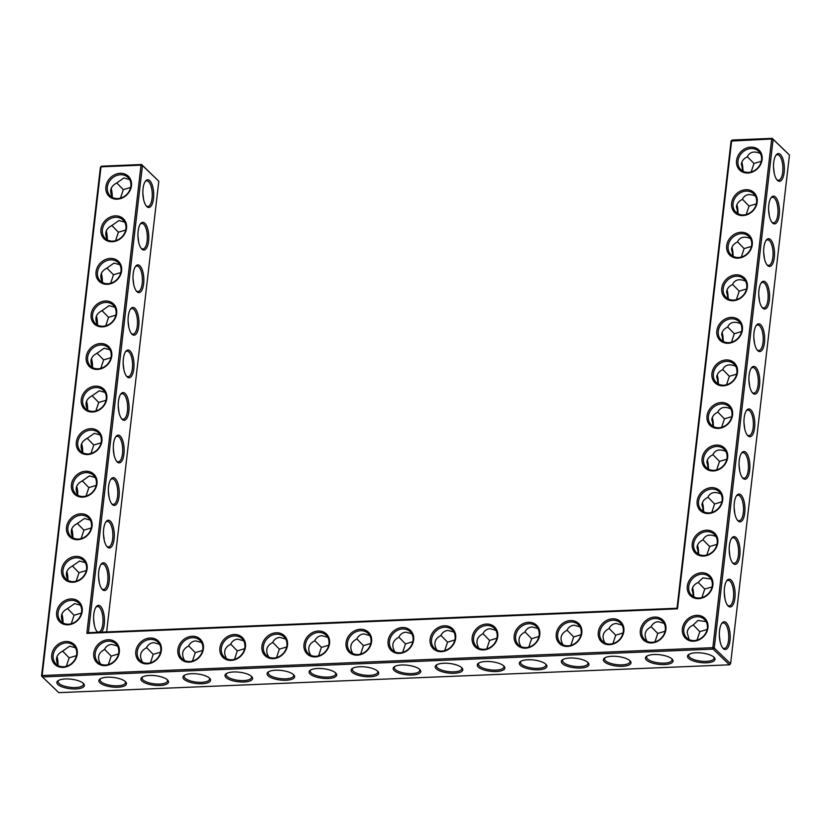 <?xml version="1.0" encoding="UTF-8"?>
<svg xmlns="http://www.w3.org/2000/svg" width="831" height="831" viewBox="0 0 831 831"><rect width="100%" height="100%" fill="white"/><g stroke="black" fill="none" stroke-linecap="round" stroke-linejoin="round"><path stroke-width="1.25" d="M736.557 160.612A13.888 11.852 133.9 0 1 757.02 148.604A13.888 11.852 133.9 0 1 754.423 171.02A13.888 11.852 133.9 0 1 736.557 160.612M737.97 160.965A12.787 10.917 133.9 0 1 746.186 149.798A12.787 10.917 133.9 0 1 758.61 151.252A12.787 10.917 133.9 0 1 757.623 168.039A12.787 10.917 133.9 0 1 740.888 169.69A12.787 10.917 133.9 0 1 737.97 160.965M743.267 171.363L741.335 164.195C741.792 160.934 743.745 158.513 747.204 156.955C749.583 151.969 753.935 150.785 760.282 153.423M732.194 140.024L731.072 141.083L771.687 138.985L712.832 647.692L42.142 675.53L101.008 166.813L141.031 165.161L86.86 633.347L677.494 608.832L731.664 140.647L732.194 140.024L772.217 138.362L789.45 155.033L730.594 663.74L714.255 648.045L713.123 649.115L42.443 676.943L41.55 675.967L100.406 167.26L101.538 166.19L141.561 164.528L142.454 165.514L88.398 632.682L86.86 633.347M120.173 173.305A13.888 11.852 133.9 0 1 131.454 185.718A13.888 11.852 133.9 0 1 117.181 199.191A13.888 11.852 133.9 0 1 105.89 186.778A13.888 11.852 133.9 0 1 120.173 173.305M556.251 634.032A13.888 11.852 133.9 0 1 570.523 620.56A13.888 11.852 133.9 0 1 581.814 632.973A13.888 11.852 133.9 0 1 567.531 646.435A13.888 11.852 133.9 0 1 556.251 634.032M640.337 630.542A13.888 11.852 133.9 0 1 654.62 617.069A13.888 11.852 133.9 0 1 665.901 629.483A13.888 11.852 133.9 0 1 651.618 642.945A13.888 11.852 133.9 0 1 640.337 630.542M598.289 632.287A13.888 11.852 133.9 0 1 612.572 618.815A13.888 11.852 133.9 0 1 623.852 631.228A13.888 11.852 133.9 0 1 609.58 644.69A13.888 11.852 133.9 0 1 598.289 632.287M514.202 635.777A13.888 11.852 133.9 0 1 528.485 622.305A13.888 11.852 133.9 0 1 539.766 634.718A13.888 11.852 133.9 0 1 525.493 648.18A13.888 11.852 133.9 0 1 514.202 635.777M115.249 215.873A13.888 11.852 133.9 0 1 126.53 228.276A13.888 11.852 133.9 0 1 112.258 241.748A13.888 11.852 133.9 0 1 100.967 229.335A13.888 11.852 133.9 0 1 115.249 215.873M472.164 637.522A13.888 11.852 133.9 0 1 486.436 624.05A13.888 11.852 133.9 0 1 497.727 636.463A13.888 11.852 133.9 0 1 483.445 649.925A13.888 11.852 133.9 0 1 472.164 637.522M177.855 649.728A13.888 11.852 133.9 0 1 192.138 636.266A13.888 11.852 133.9 0 1 203.418 648.668A13.888 11.852 133.9 0 1 189.136 662.141A13.888 11.852 133.9 0 1 177.855 649.728M219.903 647.983A13.888 11.852 133.9 0 1 234.176 634.52A13.888 11.852 133.9 0 1 245.457 646.923A13.888 11.852 133.9 0 1 231.184 660.396A13.888 11.852 133.9 0 1 219.903 647.983M261.942 646.238A13.888 11.852 133.9 0 1 276.224 632.775A13.888 11.852 133.9 0 1 287.505 645.178A13.888 11.852 133.9 0 1 273.222 658.651A13.888 11.852 133.9 0 1 261.942 646.238M93.768 653.218A13.888 11.852 133.9 0 1 108.04 639.756A13.888 11.852 133.9 0 1 119.332 652.158A13.888 11.852 133.9 0 1 105.049 665.631A13.888 11.852 133.9 0 1 93.768 653.218M75.85 556.375A13.888 11.852 133.9 0 1 87.13 568.778A13.888 11.852 133.9 0 1 72.858 582.251A13.888 11.852 133.9 0 1 61.577 569.837A13.888 11.852 133.9 0 1 75.85 556.375M70.926 598.933A13.888 11.852 133.9 0 1 82.207 611.346A13.888 11.852 133.9 0 1 67.934 624.808A13.888 11.852 133.9 0 1 56.643 612.405A13.888 11.852 133.9 0 1 70.926 598.933M135.806 651.473A13.888 11.852 133.9 0 1 150.089 638.011A13.888 11.852 133.9 0 1 161.37 650.413A13.888 11.852 133.9 0 1 147.097 663.886A13.888 11.852 133.9 0 1 135.806 651.473M430.115 639.268A13.888 11.852 133.9 0 1 444.398 625.795A13.888 11.852 133.9 0 1 455.679 638.208A13.888 11.852 133.9 0 1 441.406 651.67A13.888 11.852 133.9 0 1 430.115 639.268M303.99 644.503A13.888 11.852 133.9 0 1 318.263 631.03A13.888 11.852 133.9 0 1 329.554 643.433A13.888 11.852 133.9 0 1 315.271 656.905A13.888 11.852 133.9 0 1 303.99 644.503M346.028 642.758A13.888 11.852 133.9 0 1 360.311 629.285A13.888 11.852 133.9 0 1 371.592 641.688A13.888 11.852 133.9 0 1 357.309 655.16A13.888 11.852 133.9 0 1 346.028 642.758M388.077 641.013A13.888 11.852 133.9 0 1 402.349 627.54A13.888 11.852 133.9 0 1 413.641 639.953A13.888 11.852 133.9 0 1 399.358 653.415A13.888 11.852 133.9 0 1 388.077 641.013M110.326 258.431A13.888 11.852 133.9 0 1 121.606 270.844A13.888 11.852 133.9 0 1 107.334 284.306A13.888 11.852 133.9 0 1 96.043 271.903A13.888 11.852 133.9 0 1 110.326 258.431M105.402 300.999A13.888 11.852 133.9 0 1 116.683 313.401A13.888 11.852 133.9 0 1 102.4 326.874A13.888 11.852 133.9 0 1 91.119 314.461A13.888 11.852 133.9 0 1 105.402 300.999M100.478 343.556A13.888 11.852 133.9 0 1 111.759 355.969A13.888 11.852 133.9 0 1 97.476 369.431A13.888 11.852 133.9 0 1 86.195 357.029A13.888 11.852 133.9 0 1 100.478 343.556M90.621 428.682A13.888 11.852 133.9 0 1 101.912 441.095A13.888 11.852 133.9 0 1 87.629 454.557A13.888 11.852 133.9 0 1 76.348 442.154A13.888 11.852 133.9 0 1 90.621 428.682M95.544 386.124A13.888 11.852 133.9 0 1 106.835 398.527A13.888 11.852 133.9 0 1 92.553 411.999A13.888 11.852 133.9 0 1 81.272 399.586A13.888 11.852 133.9 0 1 95.544 386.124M66.002 641.501A13.888 11.852 133.9 0 1 77.283 653.904A13.888 11.852 133.9 0 1 63.011 667.376A13.888 11.852 133.9 0 1 51.719 654.963A13.888 11.852 133.9 0 1 66.002 641.501M80.773 513.807A13.888 11.852 133.9 0 1 92.064 526.22A13.888 11.852 133.9 0 1 77.782 539.683A13.888 11.852 133.9 0 1 66.501 527.28A13.888 11.852 133.9 0 1 80.773 513.807M85.697 471.25A13.888 11.852 133.9 0 1 96.988 483.652A13.888 11.852 133.9 0 1 82.705 497.125A13.888 11.852 133.9 0 1 71.424 484.712A13.888 11.852 133.9 0 1 85.697 471.25M731.633 203.169A13.888 11.852 133.9 0 1 752.097 191.172A13.888 11.852 133.9 0 1 749.5 213.577A13.888 11.852 133.9 0 1 731.633 203.169M726.699 245.737A13.888 11.852 133.9 0 1 747.173 233.729A13.888 11.852 133.9 0 1 744.576 256.145A13.888 11.852 133.9 0 1 726.699 245.737M721.775 288.295A13.888 11.852 133.9 0 1 742.249 276.297A13.888 11.852 133.9 0 1 739.652 298.703A13.888 11.852 133.9 0 1 721.775 288.295M716.852 330.852A13.888 11.852 133.9 0 1 737.326 318.855A13.888 11.852 133.9 0 1 734.729 341.271A13.888 11.852 133.9 0 1 716.852 330.852M711.928 373.42A13.888 11.852 133.9 0 1 732.402 361.423A13.888 11.852 133.9 0 1 729.805 383.829A13.888 11.852 133.9 0 1 711.928 373.42M702.081 458.546A13.888 11.852 133.9 0 1 722.544 446.548A13.888 11.852 133.9 0 1 719.958 468.954A13.888 11.852 133.9 0 1 702.081 458.546M697.157 501.103A13.888 11.852 133.9 0 1 717.62 489.106A13.888 11.852 133.9 0 1 715.034 511.522A13.888 11.852 133.9 0 1 697.157 501.103M707.004 415.978A13.888 11.852 133.9 0 1 727.478 403.98A13.888 11.852 133.9 0 1 724.881 426.396A13.888 11.852 133.9 0 1 707.004 415.978M682.386 628.797A13.888 11.852 133.9 0 1 702.849 616.799A13.888 11.852 133.9 0 1 700.253 639.205A13.888 11.852 133.9 0 1 682.386 628.797M692.233 543.671A13.888 11.852 133.9 0 1 712.697 531.674A13.888 11.852 133.9 0 1 710.11 554.08A13.888 11.852 133.9 0 1 692.233 543.671M687.31 586.229A13.888 11.852 133.9 0 1 707.773 574.231A13.888 11.852 133.9 0 1 705.187 596.648A13.888 11.852 133.9 0 1 687.31 586.229M747.339 156.685L753.977 163.468L761.289 161.297M751.162 171.944L753.977 163.468M742.893 170.75A12.787 4.976 87.6 0 0 741.834 162.18M773.516 167.021L774.295 173.534M776.746 179.579A12.787 4.976 87.6 0 0 778.46 180.265A12.787 4.976 87.6 0 0 782.729 172.11A12.787 4.976 87.6 0 0 777.401 154.711A12.787 4.976 87.6 0 0 775.749 155.532M742.415 199.253L749.053 206.036L756.366 203.865M755.358 195.981C749.011 193.353 744.659 194.527 742.28 199.523C738.821 201.081 736.868 203.491 736.411 206.753L738.343 213.92M789.45 155.033L773.11 139.338L771.687 138.985L772.217 138.362L773.11 139.338L714.255 648.045L712.832 647.692L713.123 649.115L729.462 664.81L58.783 692.639L42.443 676.943L42.142 675.53L41.55 675.967M731.072 141.083L677.016 608.25L677.494 608.832M677.016 608.25L88.398 632.682M158.794 181.21L141.561 164.528L141.031 165.161L142.454 165.514L158.794 181.21L106.638 631.924M100.406 167.26L101.538 166.19M120.464 174.728A12.787 10.917 -46.1 0 0 108.581 182.862A12.787 10.917 -46.1 0 0 110.222 195.867A12.787 10.917 -46.1 0 0 126.956 194.205A12.787 10.917 -46.1 0 0 127.953 177.419A12.787 10.917 -46.1 0 0 120.464 174.728M570.824 621.983A12.787 10.917 -46.1 0 0 558.931 630.106A12.787 10.917 -46.1 0 0 560.582 643.121A12.787 10.917 -46.1 0 0 577.316 641.459A12.787 10.917 -46.1 0 0 578.303 624.673A12.787 10.917 -46.1 0 0 570.824 621.983M654.911 618.493A12.787 10.917 -46.1 0 0 643.017 626.616A12.787 10.917 -46.1 0 0 644.669 639.631A12.787 10.917 -46.1 0 0 661.403 637.969A12.787 10.917 -46.1 0 0 662.39 621.183A12.787 10.917 -46.1 0 0 654.911 618.493M612.863 620.238A12.787 10.917 -46.1 0 0 600.979 628.361A12.787 10.917 -46.1 0 0 602.631 641.376A12.787 10.917 -46.1 0 0 619.355 639.714A12.787 10.917 -46.1 0 0 620.352 622.928A12.787 10.917 -46.1 0 0 612.863 620.238M528.776 623.717A12.787 10.917 -46.1 0 0 516.892 631.851A12.787 10.917 -46.1 0 0 518.534 644.866A12.787 10.917 -46.1 0 0 535.268 643.204A12.787 10.917 -46.1 0 0 536.255 626.418A12.787 10.917 -46.1 0 0 528.776 623.717M115.54 217.286A12.787 10.917 -46.1 0 0 103.657 225.419A12.787 10.917 -46.1 0 0 105.298 238.424A12.787 10.917 -46.1 0 0 122.032 236.773A12.787 10.917 -46.1 0 0 123.019 219.986A12.787 10.917 -46.1 0 0 115.54 217.286M486.737 625.463A12.787 10.917 -46.1 0 0 474.844 633.596A12.787 10.917 -46.1 0 0 476.495 646.611A12.787 10.917 -46.1 0 0 493.23 644.949A12.787 10.917 -46.1 0 0 494.216 628.163A12.787 10.917 -46.1 0 0 486.737 625.463M192.428 637.678A12.787 10.917 -46.1 0 0 180.535 645.812A12.787 10.917 -46.1 0 0 182.186 658.817A12.787 10.917 -46.1 0 0 198.921 657.165A12.787 10.917 -46.1 0 0 199.907 640.379A12.787 10.917 -46.1 0 0 192.428 637.678M234.467 635.933A12.787 10.917 -46.1 0 0 222.583 644.067A12.787 10.917 -46.1 0 0 224.235 657.072A12.787 10.917 -46.1 0 0 240.969 655.42A12.787 10.917 -46.1 0 0 241.956 638.634A12.787 10.917 -46.1 0 0 234.467 635.933M276.515 634.188A12.787 10.917 -46.1 0 0 264.622 642.321A12.787 10.917 -46.1 0 0 266.273 655.327A12.787 10.917 -46.1 0 0 283.007 653.675A12.787 10.917 -46.1 0 0 283.994 636.889A12.787 10.917 -46.1 0 0 276.515 634.188M108.342 641.168A12.787 10.917 -46.1 0 0 96.448 649.302A12.787 10.917 -46.1 0 0 98.1 662.307A12.787 10.917 -46.1 0 0 114.834 660.645A12.787 10.917 -46.1 0 0 115.821 643.859A12.787 10.917 -46.1 0 0 108.342 641.168M76.14 557.788A12.787 10.917 -46.1 0 0 64.257 565.921A12.787 10.917 -46.1 0 0 65.909 578.927A12.787 10.917 -46.1 0 0 82.643 577.265A12.787 10.917 -46.1 0 0 83.63 560.478A12.787 10.917 -46.1 0 0 76.14 557.788M71.217 600.356A12.787 10.917 -46.1 0 0 59.333 608.479A12.787 10.917 -46.1 0 0 60.985 621.495A12.787 10.917 -46.1 0 0 77.709 619.833A12.787 10.917 -46.1 0 0 78.706 603.046A12.787 10.917 -46.1 0 0 71.217 600.356M150.38 639.423A12.787 10.917 -46.1 0 0 138.497 647.557A12.787 10.917 -46.1 0 0 140.148 660.562A12.787 10.917 -46.1 0 0 156.872 658.91A12.787 10.917 -46.1 0 0 157.869 642.124A12.787 10.917 -46.1 0 0 150.38 639.423M444.689 627.208A12.787 10.917 -46.1 0 0 432.806 635.341A12.787 10.917 -46.1 0 0 434.447 648.357A12.787 10.917 -46.1 0 0 451.181 646.695A12.787 10.917 -46.1 0 0 452.168 629.908A12.787 10.917 -46.1 0 0 444.689 627.208M318.553 632.443A12.787 10.917 -46.1 0 0 306.67 640.576A12.787 10.917 -46.1 0 0 308.322 653.582A12.787 10.917 -46.1 0 0 325.056 651.93A12.787 10.917 -46.1 0 0 326.043 635.144A12.787 10.917 -46.1 0 0 318.553 632.443M360.602 630.698A12.787 10.917 -46.1 0 0 348.708 638.831A12.787 10.917 -46.1 0 0 350.36 651.847A12.787 10.917 -46.1 0 0 367.094 650.185A12.787 10.917 -46.1 0 0 368.081 633.399A12.787 10.917 -46.1 0 0 360.602 630.698M402.651 628.953A12.787 10.917 -46.1 0 0 390.757 637.086A12.787 10.917 -46.1 0 0 392.409 650.102A12.787 10.917 -46.1 0 0 409.143 648.44A12.787 10.917 -46.1 0 0 410.13 631.653A12.787 10.917 -46.1 0 0 402.651 628.953M110.616 259.854A12.787 10.917 -46.1 0 0 98.723 267.987A12.787 10.917 -46.1 0 0 100.374 280.992A12.787 10.917 -46.1 0 0 117.109 279.33A12.787 10.917 -46.1 0 0 118.095 262.544A12.787 10.917 -46.1 0 0 110.616 259.854M105.693 302.411A12.787 10.917 -46.1 0 0 93.799 310.545A12.787 10.917 -46.1 0 0 95.451 323.55A12.787 10.917 -46.1 0 0 112.185 321.898A12.787 10.917 -46.1 0 0 113.172 305.112A12.787 10.917 -46.1 0 0 105.693 302.411M100.769 344.979A12.787 10.917 -46.1 0 0 88.875 353.113A12.787 10.917 -46.1 0 0 90.527 366.118A12.787 10.917 -46.1 0 0 107.261 364.456A12.787 10.917 -46.1 0 0 108.248 347.67A12.787 10.917 -46.1 0 0 100.769 344.979M90.922 430.105A12.787 10.917 -46.1 0 0 79.028 438.228A12.787 10.917 -46.1 0 0 80.68 451.243A12.787 10.917 -46.1 0 0 97.414 449.581A12.787 10.917 -46.1 0 0 98.401 432.795A12.787 10.917 -46.1 0 0 90.922 430.105M95.845 387.537A12.787 10.917 -46.1 0 0 83.952 395.67A12.787 10.917 -46.1 0 0 85.603 408.675A12.787 10.917 -46.1 0 0 102.338 407.024A12.787 10.917 -46.1 0 0 103.324 390.238A12.787 10.917 -46.1 0 0 95.845 387.537M66.293 642.914A12.787 10.917 -46.1 0 0 54.41 651.047A12.787 10.917 -46.1 0 0 56.051 664.052A12.787 10.917 -46.1 0 0 72.785 662.39A12.787 10.917 -46.1 0 0 73.772 645.604A12.787 10.917 -46.1 0 0 66.293 642.914M81.064 515.23A12.787 10.917 -46.1 0 0 69.181 523.353A12.787 10.917 -46.1 0 0 70.832 536.369A12.787 10.917 -46.1 0 0 87.567 534.707A12.787 10.917 -46.1 0 0 88.553 517.921A12.787 10.917 -46.1 0 0 81.064 515.23M85.998 472.662A12.787 10.917 -46.1 0 0 74.104 480.796A12.787 10.917 -46.1 0 0 75.756 493.801A12.787 10.917 -46.1 0 0 92.49 492.139A12.787 10.917 -46.1 0 0 93.477 475.353A12.787 10.917 -46.1 0 0 85.998 472.662M733.046 203.522A12.787 10.917 133.9 0 1 741.262 192.356A12.787 10.917 133.9 0 1 753.686 193.81A12.787 10.917 133.9 0 1 752.689 210.596A12.787 10.917 133.9 0 1 735.965 212.258A12.787 10.917 133.9 0 1 733.046 203.522M728.122 246.09A12.787 10.917 133.9 0 1 736.339 234.924A12.787 10.917 133.9 0 1 748.762 236.378A12.787 10.917 133.9 0 1 747.765 253.164A12.787 10.917 133.9 0 1 731.031 254.816A12.787 10.917 133.9 0 1 728.122 246.09M723.199 288.648A12.787 10.917 133.9 0 1 731.415 277.481A12.787 10.917 133.9 0 1 743.828 278.936A12.787 10.917 133.9 0 1 742.841 295.722A12.787 10.917 133.9 0 1 726.107 297.384A12.787 10.917 133.9 0 1 723.199 288.648M718.275 331.216A12.787 10.917 133.9 0 1 726.491 320.049A12.787 10.917 133.9 0 1 738.904 321.504A12.787 10.917 133.9 0 1 737.918 338.29A12.787 10.917 133.9 0 1 721.183 339.941A12.787 10.917 133.9 0 1 718.275 331.216M713.351 373.773A12.787 10.917 133.9 0 1 721.568 362.607A12.787 10.917 133.9 0 1 733.981 364.061A12.787 10.917 133.9 0 1 732.994 380.847A12.787 10.917 133.9 0 1 716.26 382.509A12.787 10.917 133.9 0 1 713.351 373.773M703.504 458.899A12.787 10.917 133.9 0 1 711.71 447.732A12.787 10.917 133.9 0 1 724.133 449.187A12.787 10.917 133.9 0 1 723.147 465.973A12.787 10.917 133.9 0 1 706.412 467.635A12.787 10.917 133.9 0 1 703.504 458.899M698.58 501.467A12.787 10.917 133.9 0 1 706.786 490.3A12.787 10.917 133.9 0 1 719.21 491.755A12.787 10.917 133.9 0 1 718.223 508.541A12.787 10.917 133.9 0 1 701.489 510.192A12.787 10.917 133.9 0 1 698.58 501.467M708.428 416.341A12.787 10.917 133.9 0 1 716.644 405.175A12.787 10.917 133.9 0 1 729.057 406.629A12.787 10.917 133.9 0 1 728.07 423.415A12.787 10.917 133.9 0 1 711.336 425.067A12.787 10.917 133.9 0 1 708.428 416.341M683.799 629.15A12.787 10.917 133.9 0 1 692.015 617.984A12.787 10.917 133.9 0 1 704.439 619.438A12.787 10.917 133.9 0 1 703.452 636.224A12.787 10.917 133.9 0 1 686.718 637.886A12.787 10.917 133.9 0 1 683.799 629.15M693.656 544.025A12.787 10.917 133.9 0 1 701.863 532.858A12.787 10.917 133.9 0 1 714.286 534.312A12.787 10.917 133.9 0 1 713.299 551.098A12.787 10.917 133.9 0 1 696.565 552.76A12.787 10.917 133.9 0 1 693.656 544.025M688.722 586.582A12.787 10.917 133.9 0 1 696.939 575.426A12.787 10.917 133.9 0 1 709.362 576.88A12.787 10.917 133.9 0 1 708.376 593.666A12.787 10.917 133.9 0 1 691.641 595.318A12.787 10.917 133.9 0 1 688.722 586.582M742.312 169.628A13.888 5.402 87.6 0 0 741.532 163.105M784.152 172.464A13.888 5.402 87.6 0 0 782.241 157.236A13.888 5.402 87.6 0 0 776.133 154.971A13.888 5.402 87.6 0 0 773.536 167.675A13.888 5.402 87.6 0 0 777.182 180.119A13.888 5.402 87.6 0 0 784.152 172.464M746.238 214.502L749.053 206.036M768.592 209.578L769.371 216.102M771.822 222.147A12.787 4.976 87.6 0 0 773.536 222.833A12.787 4.976 87.6 0 0 777.806 214.668A12.787 4.976 87.6 0 0 772.477 197.269A12.787 4.976 87.6 0 0 770.815 198.1M737.97 213.318A12.787 4.976 87.6 0 0 736.91 204.748M712.759 424.994A13.888 5.402 87.6 0 0 711.99 418.481M707.835 467.562A13.888 5.402 87.6 0 0 707.067 461.049M702.912 510.12A13.888 5.402 87.6 0 0 702.143 503.607M697.988 552.688A13.888 5.402 87.6 0 0 697.219 546.164M693.064 595.245A13.888 5.402 87.6 0 0 692.285 588.732M737.388 212.185A13.888 5.402 87.6 0 0 736.609 205.673M732.464 254.753A13.888 5.402 87.6 0 0 731.685 248.23M727.541 297.311A13.888 5.402 87.6 0 0 726.761 290.798M722.617 339.869A13.888 5.402 87.6 0 0 721.838 333.356M717.683 382.437A13.888 5.402 87.6 0 0 716.914 375.924M123.944 454.006A13.888 5.402 87.6 0 0 122.032 438.789A13.888 5.402 87.6 0 0 115.924 436.514A13.888 5.402 87.6 0 0 113.338 449.218A13.888 5.402 87.6 0 0 116.974 461.662A13.888 5.402 87.6 0 0 123.944 454.006M119.02 496.564A13.888 5.402 87.6 0 0 117.109 481.346A13.888 5.402 87.6 0 0 111.001 479.072A13.888 5.402 87.6 0 0 108.404 491.786A13.888 5.402 87.6 0 0 112.05 504.23A13.888 5.402 87.6 0 0 119.02 496.564M114.096 539.132A13.888 5.402 87.6 0 0 112.185 523.914A13.888 5.402 87.6 0 0 106.077 521.639A13.888 5.402 87.6 0 0 103.48 534.343A13.888 5.402 87.6 0 0 107.126 546.788A13.888 5.402 87.6 0 0 114.096 539.132M109.173 581.69A13.888 5.402 87.6 0 0 107.261 566.472A13.888 5.402 87.6 0 0 101.153 564.197A13.888 5.402 87.6 0 0 98.557 576.901A13.888 5.402 87.6 0 0 102.203 589.356A13.888 5.402 87.6 0 0 109.173 581.69M101.486 632.131A13.888 5.402 87.6 0 0 104.249 624.258A13.888 5.402 87.6 0 0 102.338 609.04A13.888 5.402 87.6 0 0 96.23 606.765A13.888 5.402 87.6 0 0 93.633 619.469A13.888 5.402 87.6 0 0 97.279 631.913A13.888 5.402 87.6 0 0 97.653 632.298M153.496 198.63A13.888 5.402 87.6 0 0 151.585 183.412A13.888 5.402 87.6 0 0 145.477 181.137A13.888 5.402 87.6 0 0 142.88 193.841A13.888 5.402 87.6 0 0 146.526 206.285A13.888 5.402 87.6 0 0 153.496 198.63M148.572 241.198A13.888 5.402 87.6 0 0 146.651 225.97A13.888 5.402 87.6 0 0 140.553 223.695A13.888 5.402 87.6 0 0 137.956 236.409A13.888 5.402 87.6 0 0 141.592 248.853A13.888 5.402 87.6 0 0 148.572 241.198M143.649 283.755A13.888 5.402 87.6 0 0 141.727 268.538A13.888 5.402 87.6 0 0 135.63 266.263A13.888 5.402 87.6 0 0 133.033 278.967A13.888 5.402 87.6 0 0 136.668 291.411A13.888 5.402 87.6 0 0 143.649 283.755M138.725 326.323A13.888 5.402 87.6 0 0 136.803 311.095A13.888 5.402 87.6 0 0 130.706 308.82A13.888 5.402 87.6 0 0 128.109 321.535A13.888 5.402 87.6 0 0 131.745 333.979A13.888 5.402 87.6 0 0 138.725 326.323M133.801 368.881A13.888 5.402 87.6 0 0 131.88 353.663A13.888 5.402 87.6 0 0 125.782 351.388A13.888 5.402 87.6 0 0 123.185 364.092A13.888 5.402 87.6 0 0 126.821 376.536A13.888 5.402 87.6 0 0 133.801 368.881M128.867 411.449A13.888 5.402 87.6 0 0 126.956 396.221A13.888 5.402 87.6 0 0 120.859 393.946A13.888 5.402 87.6 0 0 118.262 406.66A13.888 5.402 87.6 0 0 121.897 419.104A13.888 5.402 87.6 0 0 128.867 411.449M57.484 663.979A13.888 5.402 87.6 0 0 56.705 657.466M62.408 621.422A13.888 5.402 87.6 0 0 61.629 614.898M67.332 578.854A13.888 5.402 87.6 0 0 66.553 572.341M72.255 536.296A13.888 5.402 87.6 0 0 71.476 529.773M77.179 493.728A13.888 5.402 87.6 0 0 76.41 487.215M82.103 451.171A13.888 5.402 87.6 0 0 81.334 444.647M87.026 408.603A13.888 5.402 87.6 0 0 86.258 402.09M91.95 366.045A13.888 5.402 87.6 0 0 91.181 359.522M96.874 323.477A13.888 5.402 87.6 0 0 96.105 316.964M101.808 280.92A13.888 5.402 87.6 0 0 101.029 274.396M106.732 238.352A13.888 5.402 87.6 0 0 105.953 231.839M111.655 195.794A13.888 5.402 87.6 0 0 110.876 189.271M706.485 662.785A13.847 4.799 -173.4 0 0 714.265 657.508A13.847 4.799 -173.4 0 0 701.831 653.021A13.847 4.799 -173.4 0 0 688.702 654.548A13.847 4.799 -173.4 0 0 691.392 660.146A13.847 4.799 -173.4 0 0 706.485 662.785M664.457 664.551A13.888 4.809 6.6 0 1 649.323 661.902A13.888 4.809 6.6 0 1 646.622 656.282A13.888 4.809 6.6 0 1 659.793 654.755A13.888 4.809 6.6 0 1 672.258 659.253A13.888 4.809 6.6 0 1 664.457 664.551M622.409 666.296A13.888 4.809 6.6 0 1 607.284 663.647A13.888 4.809 6.6 0 1 604.584 658.027A13.888 4.809 6.6 0 1 617.745 656.5A13.888 4.809 6.6 0 1 630.22 660.998A13.888 4.809 6.6 0 1 622.409 666.296M580.37 668.041A13.888 4.809 6.6 0 1 565.236 665.392A13.888 4.809 6.6 0 1 562.535 659.772A13.888 4.809 6.6 0 1 575.706 658.245A13.888 4.809 6.6 0 1 588.171 662.743A13.888 4.809 6.6 0 1 580.37 668.041M538.322 669.786A13.888 4.809 6.6 0 1 523.198 667.127A13.888 4.809 6.6 0 1 520.497 661.518A13.888 4.809 6.6 0 1 533.658 659.991A13.888 4.809 6.6 0 1 546.123 664.488A13.888 4.809 6.6 0 1 538.322 669.786M496.284 671.531A13.888 4.809 6.6 0 1 481.149 668.872A13.888 4.809 6.6 0 1 478.448 663.263A13.888 4.809 6.6 0 1 491.62 661.736A13.888 4.809 6.6 0 1 504.085 666.233A13.888 4.809 6.6 0 1 496.284 671.531M454.235 673.276A13.888 4.809 6.6 0 1 439.111 670.617A13.888 4.809 6.6 0 1 436.4 665.008A13.888 4.809 6.6 0 1 449.571 663.481A13.888 4.809 6.6 0 1 462.036 667.979A13.888 4.809 6.6 0 1 454.235 673.276M412.186 675.011A13.888 4.809 6.6 0 1 397.062 672.362A13.888 4.809 6.6 0 1 394.361 666.753A13.888 4.809 6.6 0 1 407.522 665.226A13.888 4.809 6.6 0 1 419.998 669.724A13.888 4.809 6.6 0 1 412.186 675.011M370.148 676.756A13.888 4.809 6.6 0 1 355.014 674.107A13.888 4.809 6.6 0 1 352.313 668.498A13.888 4.809 6.6 0 1 365.484 666.971A13.888 4.809 6.6 0 1 377.949 671.469A13.888 4.809 6.6 0 1 370.148 676.756M328.1 678.501A13.888 4.809 6.6 0 1 312.975 675.852A13.888 4.809 6.6 0 1 310.275 670.243A13.888 4.809 6.6 0 1 323.436 668.716A13.888 4.809 6.6 0 1 335.911 673.214A13.888 4.809 6.6 0 1 328.1 678.501M286.061 680.246A13.888 4.809 6.6 0 1 270.927 677.597A13.888 4.809 6.6 0 1 268.226 671.988A13.888 4.809 6.6 0 1 281.397 670.461A13.888 4.809 6.6 0 1 293.862 674.959A13.888 4.809 6.6 0 1 286.061 680.246M244.013 681.991A13.888 4.809 6.6 0 1 228.889 679.343A13.888 4.809 6.6 0 1 226.188 673.733A13.888 4.809 6.6 0 1 239.349 672.206A13.888 4.809 6.6 0 1 251.824 676.694A13.888 4.809 6.6 0 1 244.013 681.991M201.975 683.736A13.888 4.809 6.6 0 1 186.84 681.088A13.888 4.809 6.6 0 1 184.139 675.478A13.888 4.809 6.6 0 1 197.311 673.941A13.888 4.809 6.6 0 1 209.776 678.439A13.888 4.809 6.6 0 1 201.975 683.736M159.926 685.482A13.888 4.809 6.6 0 1 144.802 682.833A13.888 4.809 6.6 0 1 142.101 677.223A13.888 4.809 6.6 0 1 155.262 675.686A13.888 4.809 6.6 0 1 167.737 680.184A13.888 4.809 6.6 0 1 159.926 685.482M117.888 687.227A13.888 4.809 6.6 0 1 102.753 684.578A13.888 4.809 6.6 0 1 100.052 678.969A13.888 4.809 6.6 0 1 113.224 677.431A13.888 4.809 6.6 0 1 125.689 681.929A13.888 4.809 6.6 0 1 117.888 687.227M75.829 688.961A13.847 4.799 6.6 0 1 60.736 686.313A13.847 4.799 6.6 0 1 58.045 680.724A13.847 4.799 6.6 0 1 71.175 679.197A13.847 4.799 6.6 0 1 83.609 683.674A13.847 4.799 6.6 0 1 75.829 688.961M754.61 427.84A13.888 5.402 87.6 0 0 752.689 412.612A13.888 5.402 87.6 0 0 746.591 410.337A13.888 5.402 87.6 0 0 743.994 423.052A13.888 5.402 87.6 0 0 747.63 435.496A13.888 5.402 87.6 0 0 754.61 427.84M749.676 470.398A13.888 5.402 87.6 0 0 747.765 455.18A13.888 5.402 87.6 0 0 741.668 452.905A13.888 5.402 87.6 0 0 739.071 465.609A13.888 5.402 87.6 0 0 742.706 478.054A13.888 5.402 87.6 0 0 749.676 470.398M744.753 512.966A13.888 5.402 87.6 0 0 742.841 497.738A13.888 5.402 87.6 0 0 736.733 495.463A13.888 5.402 87.6 0 0 734.147 508.177A13.888 5.402 87.6 0 0 737.783 520.621A13.888 5.402 87.6 0 0 744.753 512.966M739.829 555.524A13.888 5.402 87.6 0 0 737.918 540.306A13.888 5.402 87.6 0 0 731.81 538.031A13.888 5.402 87.6 0 0 729.213 550.735A13.888 5.402 87.6 0 0 732.859 563.179A13.888 5.402 87.6 0 0 739.829 555.524M734.905 598.091A13.888 5.402 87.6 0 0 732.994 582.863A13.888 5.402 87.6 0 0 726.886 580.589A13.888 5.402 87.6 0 0 724.289 593.303A13.888 5.402 87.6 0 0 727.935 605.747A13.888 5.402 87.6 0 0 734.905 598.091M729.982 640.649A13.888 5.402 87.6 0 0 728.07 625.431A13.888 5.402 87.6 0 0 721.962 623.157A13.888 5.402 87.6 0 0 719.366 635.86A13.888 5.402 87.6 0 0 723.012 648.305A13.888 5.402 87.6 0 0 729.982 640.649M779.229 215.021A13.888 5.402 87.6 0 0 777.317 199.804A13.888 5.402 87.6 0 0 771.21 197.529A13.888 5.402 87.6 0 0 768.613 210.233A13.888 5.402 87.6 0 0 772.259 222.677A13.888 5.402 87.6 0 0 779.229 215.021M774.305 257.589A13.888 5.402 87.6 0 0 772.394 242.361A13.888 5.402 87.6 0 0 766.286 240.086A13.888 5.402 87.6 0 0 763.689 252.801A13.888 5.402 87.6 0 0 767.335 265.245A13.888 5.402 87.6 0 0 774.305 257.589M769.381 300.147A13.888 5.402 87.6 0 0 767.47 284.929A13.888 5.402 87.6 0 0 761.362 282.654A13.888 5.402 87.6 0 0 758.765 295.358A13.888 5.402 87.6 0 0 762.401 307.802A13.888 5.402 87.6 0 0 769.381 300.147M764.458 342.715A13.888 5.402 87.6 0 0 762.536 327.487A13.888 5.402 87.6 0 0 756.439 325.212A13.888 5.402 87.6 0 0 753.842 337.926A13.888 5.402 87.6 0 0 757.477 350.37A13.888 5.402 87.6 0 0 764.458 342.715M759.534 385.272A13.888 5.402 87.6 0 0 757.612 370.055A13.888 5.402 87.6 0 0 751.515 367.78A13.888 5.402 87.6 0 0 748.918 380.484A13.888 5.402 87.6 0 0 752.554 392.928A13.888 5.402 87.6 0 0 759.534 385.272M112.611 197.529C109.09 191.14 110.398 186.341 116.548 183.132L123.84 177.969L129.626 179.589M562.961 644.783C559.45 638.416 560.748 633.617 566.867 630.397C568.529 627.145 570.97 625.421 574.19 625.213L579.976 626.834M647.048 641.293C643.537 634.926 644.835 630.127 650.953 626.906C652.615 623.655 655.057 621.931 658.277 621.723L664.062 623.343M605.01 643.038C601.499 636.671 602.797 631.872 608.905 628.652C610.577 625.4 613.018 623.676 616.228 623.468L622.024 625.089M520.923 646.528C517.412 640.161 518.71 635.362 524.818 632.142C526.49 628.89 528.932 627.166 532.141 626.958L537.937 628.579M107.687 240.097C104.166 233.708 105.475 228.909 111.624 225.689L118.916 220.537L124.702 222.147M478.874 648.273C475.363 641.906 476.662 637.107 482.78 633.887C484.442 630.636 486.883 628.911 490.093 628.703L495.889 630.324M184.565 660.489C181.054 654.111 182.353 649.323 188.471 646.103C190.133 642.851 192.574 641.117 195.794 640.909L201.58 642.54M226.614 658.744C223.103 652.366 224.401 647.578 230.509 644.357C232.181 641.106 234.622 639.371 237.832 639.164L243.628 640.794M268.662 656.999C265.141 650.621 266.439 645.832 272.558 642.612C274.22 639.361 276.661 637.626 279.881 637.419L285.667 639.049M100.478 663.979C96.967 657.601 98.266 652.813 104.384 649.593C106.046 646.341 108.487 644.607 111.707 644.399L117.493 646.03M68.287 580.599C64.766 574.211 66.075 569.412 72.224 566.191L79.527 561.029L85.302 562.649M63.364 623.157C59.842 616.768 61.151 611.969 67.301 608.759L74.593 603.597L80.378 605.217M142.527 662.234C139.016 655.856 140.314 651.068 146.422 647.848C148.095 644.596 150.536 642.862 153.745 642.654L159.542 644.285M436.836 650.019C433.315 643.651 434.623 638.852 440.731 635.632C442.404 632.381 444.845 630.646 448.054 630.449L453.851 632.069M310.701 655.254C307.19 648.886 308.488 644.087 314.606 640.867C316.268 637.616 318.709 635.881 321.919 635.673L327.715 637.304M352.749 653.509C349.228 647.141 350.526 642.342 356.644 639.122C358.317 635.871 360.747 634.136 363.968 633.928L369.753 635.559M394.787 651.764C391.276 645.396 392.575 640.597 398.693 637.377C400.355 634.126 402.796 632.391 406.006 632.183L411.802 633.814M102.764 282.654C99.242 276.266 100.551 271.467 106.7 268.257L113.992 263.095L119.778 264.715M97.84 325.222C94.319 318.834 95.627 314.035 101.777 310.815L109.069 305.663L114.855 307.273M92.906 367.78C89.395 361.392 90.704 356.592 96.843 353.383L104.145 348.22L109.931 349.841M83.058 452.905C79.537 446.517 80.856 441.718 86.995 438.508L94.298 433.346L100.084 434.966M87.982 410.348C84.471 403.959 85.78 399.16 91.919 395.94L99.221 390.778L105.007 392.398M58.44 665.714C54.919 659.336 56.228 654.537 62.377 651.317L69.669 646.154L75.455 647.775M73.211 538.031C69.69 531.643 71.009 526.844 77.148 523.634L84.45 518.471L90.226 520.092M78.135 495.473C74.613 489.085 75.933 484.286 82.072 481.066L89.374 475.903L95.15 477.524M733.42 256.488L731.488 249.321C731.945 246.059 733.898 243.639 737.357 242.081C739.725 237.095 744.088 235.911 750.435 238.549M728.496 299.046L726.564 291.878C727.021 288.617 728.974 286.207 732.433 284.649C734.801 279.652 739.164 278.478 745.511 281.107M723.572 341.614L721.64 334.446C722.097 331.185 724.05 328.764 727.509 327.206C729.878 322.22 734.24 321.036 740.587 323.675M718.649 384.171L716.717 377.004C717.163 373.742 719.127 371.332 722.586 369.774C724.954 364.778 729.317 363.604 735.664 366.232M708.791 469.297L706.869 462.129C707.316 458.868 709.279 456.458 712.728 454.9C715.107 449.903 719.469 448.73 725.816 451.358M703.867 511.865L701.935 504.697C702.392 501.425 704.345 499.016 707.804 497.457C710.183 492.471 714.546 491.287 720.893 493.915M713.715 426.739L711.793 419.572C712.24 416.3 714.203 413.89 717.652 412.332C720.03 407.346 724.393 406.162 730.74 408.8M689.096 639.548L687.164 632.381C687.621 629.119 689.574 626.709 693.033 625.151L697.978 620.445L706.111 621.609M698.944 554.422L697.012 547.255C697.469 543.993 699.422 541.583 702.881 540.025C705.259 535.029 709.622 533.855 715.969 536.483M694.02 596.99L692.088 589.823C692.545 586.551 694.498 584.141 697.957 582.583L702.901 577.877L711.035 579.041M737.492 241.811L744.129 248.594L751.442 246.423M713.351 426.126A12.787 4.976 87.6 0 0 712.281 417.557M708.428 468.694A12.787 4.976 87.6 0 0 707.358 460.125M703.504 511.252A12.787 4.976 87.6 0 0 702.434 502.682M698.58 553.82A12.787 4.976 87.6 0 0 697.51 545.25M693.656 596.378A12.787 4.976 87.6 0 0 692.587 587.808M733.046 255.875A12.787 4.976 87.6 0 0 731.976 247.306M728.122 298.443A12.787 4.976 87.6 0 0 727.052 289.874M723.199 341.001A12.787 4.976 87.6 0 0 722.129 332.431M718.275 383.569A12.787 4.976 87.6 0 0 717.205 374.999M116.537 461.132A12.787 4.976 87.6 0 0 118.251 461.818A12.787 4.976 87.6 0 0 122.531 453.653A12.787 4.976 87.6 0 0 117.192 436.254A12.787 4.976 87.6 0 0 115.54 437.085M111.614 503.69A12.787 4.976 87.6 0 0 113.328 504.375A12.787 4.976 87.6 0 0 117.597 496.211A12.787 4.976 87.6 0 0 112.268 478.822A12.787 4.976 87.6 0 0 110.616 479.643M106.69 546.258A12.787 4.976 87.6 0 0 108.404 546.943A12.787 4.976 87.6 0 0 112.673 538.779A12.787 4.976 87.6 0 0 107.344 521.38A12.787 4.976 87.6 0 0 105.693 522.211M101.766 588.815A12.787 4.976 87.6 0 0 103.48 589.501A12.787 4.976 87.6 0 0 107.75 581.336A12.787 4.976 87.6 0 0 102.421 563.948A12.787 4.976 87.6 0 0 100.759 564.768M96.832 631.383A12.787 4.976 87.6 0 0 98.557 632.069A12.787 4.976 87.6 0 0 102.826 623.904A12.787 4.976 87.6 0 0 97.497 606.505A12.787 4.976 87.6 0 0 95.835 607.336M146.079 205.756A12.787 4.976 87.6 0 0 147.804 206.441A12.787 4.976 87.6 0 0 152.073 198.277A12.787 4.976 87.6 0 0 146.744 180.878A12.787 4.976 87.6 0 0 145.082 181.709M141.156 248.313A12.787 4.976 87.6 0 0 142.88 248.999A12.787 4.976 87.6 0 0 147.149 240.834A12.787 4.976 87.6 0 0 141.81 223.446A12.787 4.976 87.6 0 0 140.159 224.266M136.232 290.881A12.787 4.976 87.6 0 0 137.946 291.567A12.787 4.976 87.6 0 0 142.226 283.402A12.787 4.976 87.6 0 0 136.886 266.003A12.787 4.976 87.6 0 0 135.235 266.834M131.308 333.439A12.787 4.976 87.6 0 0 133.022 334.124A12.787 4.976 87.6 0 0 137.302 325.96A12.787 4.976 87.6 0 0 131.963 308.571A12.787 4.976 87.6 0 0 130.311 309.392M126.385 376.007A12.787 4.976 87.6 0 0 128.099 376.692A12.787 4.976 87.6 0 0 132.378 368.528A12.787 4.976 87.6 0 0 127.039 351.129A12.787 4.976 87.6 0 0 125.388 351.96M121.461 418.564A12.787 4.976 87.6 0 0 123.175 419.25A12.787 4.976 87.6 0 0 127.455 411.085A12.787 4.976 87.6 0 0 122.115 393.697A12.787 4.976 87.6 0 0 120.464 394.517M58.066 665.112A12.787 4.976 87.6 0 0 56.996 656.542M62.99 622.554A12.787 4.976 87.6 0 0 61.92 613.974M67.913 579.986A12.787 4.976 87.6 0 0 66.854 571.416M72.837 537.428A12.787 4.976 87.6 0 0 71.778 528.848M77.771 494.861A12.787 4.976 87.6 0 0 76.701 486.291M82.695 452.303A12.787 4.976 87.6 0 0 81.625 443.723M87.619 409.735A12.787 4.976 87.6 0 0 86.549 401.165M92.542 367.177A12.787 4.976 87.6 0 0 91.472 358.597M97.466 324.609A12.787 4.976 87.6 0 0 96.396 316.04M102.39 282.052A12.787 4.976 87.6 0 0 101.32 273.482M107.313 239.484A12.787 4.976 87.6 0 0 106.243 230.914M112.237 196.926A12.787 4.976 87.6 0 0 111.167 188.357M729.462 664.81L730.594 663.74M689.335 654.174A12.756 4.425 -173.4 0 0 688.733 655.306A12.756 4.425 -173.4 0 0 706.194 661.372A12.756 4.425 -173.4 0 0 714.068 658.235A12.756 4.425 -173.4 0 0 713.736 656.999M671.728 658.744A12.787 4.435 6.6 0 1 672.061 659.98A12.787 4.435 6.6 0 1 664.156 663.128A12.787 4.435 6.6 0 1 646.653 657.041A12.787 4.435 6.6 0 1 647.256 655.908M629.68 660.489A12.787 4.435 6.6 0 1 630.012 661.725A12.787 4.435 6.6 0 1 622.118 664.873A12.787 4.435 6.6 0 1 604.604 658.786A12.787 4.435 6.6 0 1 605.217 657.653M587.642 662.234A12.787 4.435 6.6 0 1 587.974 663.47A12.787 4.435 6.6 0 1 580.069 666.618A12.787 4.435 6.6 0 1 562.566 660.531A12.787 4.435 6.6 0 1 563.169 659.399M545.593 663.979A12.787 4.435 6.6 0 1 545.925 665.216A12.787 4.435 6.6 0 1 538.031 668.363A12.787 4.435 6.6 0 1 520.518 662.276A12.787 4.435 6.6 0 1 521.13 661.144M503.555 665.724A12.787 4.435 6.6 0 1 503.887 666.961A12.787 4.435 6.6 0 1 495.982 670.108A12.787 4.435 6.6 0 1 478.479 664.021A12.787 4.435 6.6 0 1 479.082 662.889M461.506 667.47A12.787 4.435 6.6 0 1 461.839 668.706A12.787 4.435 6.6 0 1 453.944 671.853A12.787 4.435 6.6 0 1 436.431 665.766A12.787 4.435 6.6 0 1 437.033 664.634M419.468 669.215A12.787 4.435 6.6 0 1 419.8 670.451A12.787 4.435 6.6 0 1 411.896 673.598A12.787 4.435 6.6 0 1 394.382 667.511A12.787 4.435 6.6 0 1 394.995 666.379M377.419 670.96A12.787 4.435 6.6 0 1 377.752 672.196A12.787 4.435 6.6 0 1 369.857 675.343A12.787 4.435 6.6 0 1 352.344 669.256A12.787 4.435 6.6 0 1 352.946 668.124M335.381 672.705A12.787 4.435 6.6 0 1 335.714 673.941A12.787 4.435 6.6 0 1 327.809 677.088A12.787 4.435 6.6 0 1 310.295 671.001A12.787 4.435 6.6 0 1 310.908 669.869M293.333 674.45A12.787 4.435 6.6 0 1 293.665 675.686A12.787 4.435 6.6 0 1 285.771 678.834A12.787 4.435 6.6 0 1 268.257 672.746A12.787 4.435 6.6 0 1 268.86 671.614M251.294 676.195A12.787 4.435 6.6 0 1 251.616 677.431A12.787 4.435 6.6 0 1 243.722 680.579A12.787 4.435 6.6 0 1 226.209 674.492A12.787 4.435 6.6 0 1 226.821 673.359M209.246 677.94A12.787 4.435 6.6 0 1 209.578 679.176A12.787 4.435 6.6 0 1 201.673 682.324A12.787 4.435 6.6 0 1 184.17 676.237A12.787 4.435 6.6 0 1 184.773 675.104M167.197 679.675A12.787 4.435 6.6 0 1 167.53 680.921A12.787 4.435 6.6 0 1 159.635 684.069A12.787 4.435 6.6 0 1 142.122 677.982A12.787 4.435 6.6 0 1 142.735 676.85M125.159 681.42A12.787 4.435 6.6 0 1 125.491 682.667A12.787 4.435 6.6 0 1 117.587 685.814A12.787 4.435 6.6 0 1 100.084 679.727A12.787 4.435 6.6 0 1 100.686 678.595M83.079 683.165A12.756 4.425 6.6 0 1 83.412 684.401A12.756 4.425 6.6 0 1 75.528 687.538A12.756 4.425 6.6 0 1 58.077 681.472A12.756 4.425 6.6 0 1 58.679 680.35M747.194 434.956A12.787 4.976 87.6 0 0 748.908 435.641A12.787 4.976 87.6 0 0 753.187 427.487A12.787 4.976 87.6 0 0 747.848 410.088A12.787 4.976 87.6 0 0 746.196 410.909M742.27 477.524A12.787 4.976 87.6 0 0 743.984 478.209A12.787 4.976 87.6 0 0 748.264 470.045A12.787 4.976 87.6 0 0 742.924 452.646A12.787 4.976 87.6 0 0 741.273 453.477M737.346 520.081A12.787 4.976 87.6 0 0 739.06 520.767A12.787 4.976 87.6 0 0 743.34 512.613A12.787 4.976 87.6 0 0 738.001 495.214A12.787 4.976 87.6 0 0 736.349 496.034M732.423 562.649A12.787 4.976 87.6 0 0 734.137 563.335A12.787 4.976 87.6 0 0 738.416 555.17A12.787 4.976 87.6 0 0 733.077 537.771A12.787 4.976 87.6 0 0 731.425 538.602M727.499 605.207A12.787 4.976 87.6 0 0 729.213 605.892A12.787 4.976 87.6 0 0 733.482 597.728A12.787 4.976 87.6 0 0 728.153 580.339A12.787 4.976 87.6 0 0 726.502 581.16M722.575 647.775A12.787 4.976 87.6 0 0 724.289 648.46A12.787 4.976 87.6 0 0 728.558 640.296A12.787 4.976 87.6 0 0 723.23 622.897A12.787 4.976 87.6 0 0 721.578 623.728M766.888 264.705A12.787 4.976 87.6 0 0 768.613 265.39A12.787 4.976 87.6 0 0 772.882 257.236A12.787 4.976 87.6 0 0 767.553 239.837A12.787 4.976 87.6 0 0 765.891 240.658M761.965 307.273A12.787 4.976 87.6 0 0 763.689 307.958A12.787 4.976 87.6 0 0 767.958 299.794A12.787 4.976 87.6 0 0 762.619 282.395A12.787 4.976 87.6 0 0 760.967 283.226M757.041 349.83A12.787 4.976 87.6 0 0 758.755 350.516A12.787 4.976 87.6 0 0 763.035 342.362A12.787 4.976 87.6 0 0 757.695 324.963A12.787 4.976 87.6 0 0 756.044 325.783M752.117 392.398A12.787 4.976 87.6 0 0 753.831 393.084A12.787 4.976 87.6 0 0 758.111 384.919A12.787 4.976 87.6 0 0 752.772 367.52A12.787 4.976 87.6 0 0 751.12 368.351M130.633 187.474L123.32 189.634L116.683 182.862M120.505 198.11L123.32 189.634M125.71 230.031L118.397 232.202L111.759 225.419M142.859 193.187L143.638 199.71M570.866 645.365L573.66 636.93L580.983 634.739M573.66 636.93L567.012 630.116M612.904 643.62L615.709 635.185L609.05 628.371M654.953 641.875L657.747 633.44L665.08 631.248M657.747 633.44L651.099 626.626M693.168 624.881L699.806 631.653L707.119 629.493M696.991 640.13L699.806 631.653M615.709 635.185L623.032 632.993M528.817 647.11L531.611 638.675L538.945 636.484M531.611 638.675L524.963 631.861M115.582 240.678L118.397 232.202M120.786 272.599L113.473 274.76L106.835 267.987M137.936 235.755L138.715 242.268M486.779 648.855L489.573 640.421L496.896 638.229M489.573 640.421L482.925 633.606M192.47 661.071L195.264 652.626L202.598 650.444M195.264 652.626L188.616 645.812M234.508 659.326L237.313 650.881L230.654 644.067M237.313 650.881L244.636 648.699M276.557 657.581L279.351 649.136L272.703 642.332M279.351 649.136L286.685 646.954M318.595 655.836L321.4 647.391L314.741 640.587M108.383 664.561L111.177 656.116L118.501 653.935M111.177 656.116L104.529 649.302M150.421 662.816L153.226 654.371L146.568 647.557M86.31 570.533L78.997 572.704L72.359 565.921M76.182 581.181L78.997 572.704M81.386 613.101L74.073 615.262L67.436 608.479M98.536 576.247L99.315 582.77M71.258 623.738L74.073 615.262M76.462 655.659L69.15 657.83L62.512 651.047M93.612 618.815L94.391 625.327M153.226 654.371L160.549 652.19M444.73 650.6L447.525 642.155L454.858 639.974M447.525 642.155L440.877 635.351M321.4 647.391L328.723 645.209M360.644 654.09L363.438 645.645L356.79 638.842M363.438 645.645L370.771 643.464M402.692 652.345L405.486 643.9L398.828 637.097M405.486 643.9L412.81 641.719M110.658 283.236L113.473 274.76M115.862 315.157L108.549 317.328L101.912 310.545M133.012 278.312L133.781 284.836M105.734 325.804L108.549 317.328M110.939 357.725L103.626 359.885L96.988 353.113M128.088 320.88L128.857 327.393M100.811 368.362L103.626 359.885M106.015 400.282L98.702 402.453L92.064 395.67M123.165 363.438L123.933 369.951M101.091 442.85L93.778 445.011L87.141 438.228M90.963 453.487L93.778 445.011M96.167 485.408L88.844 487.579L82.207 480.796M113.317 448.563L114.086 455.076M95.887 410.93L98.702 402.453M118.241 406.006L119.01 412.519M66.335 666.306L69.15 657.83M91.244 527.976L83.921 530.136L77.283 523.353M81.106 538.613L83.921 530.136M103.46 533.689L104.239 540.202M86.04 496.055L88.844 487.579M108.383 491.131L109.162 497.644M741.314 257.07L744.129 248.594M763.668 252.146L764.447 258.659M732.568 284.379L739.206 291.162L746.518 288.991M736.391 299.627L739.206 291.162M758.745 294.704L759.524 301.227M727.644 326.936L734.282 333.719L741.595 331.548M731.467 342.195L734.282 333.719M753.821 337.272L754.59 343.785M722.721 369.504L729.358 376.287L736.671 374.116M726.543 384.753L729.358 376.287M748.897 379.829L749.666 386.353M717.797 412.062L724.435 418.845L731.747 416.674M712.873 454.63L719.511 461.402L726.824 459.242M716.696 469.879L719.511 461.402M739.05 464.955L739.819 471.478M707.95 497.187L714.587 503.97L721.9 501.799M711.772 512.447L714.587 503.97M734.126 507.523L734.895 514.036M703.016 539.755L709.653 546.528L716.976 544.367M721.62 427.321L724.435 418.845M743.974 422.397L744.742 428.91M719.345 635.206L720.124 641.729M706.849 555.004L709.653 546.528M729.192 550.08L729.971 556.604M698.092 582.313L704.73 589.096L712.053 586.925M701.925 597.572L704.73 589.096M724.268 592.648L725.048 599.161"/></g></svg>
